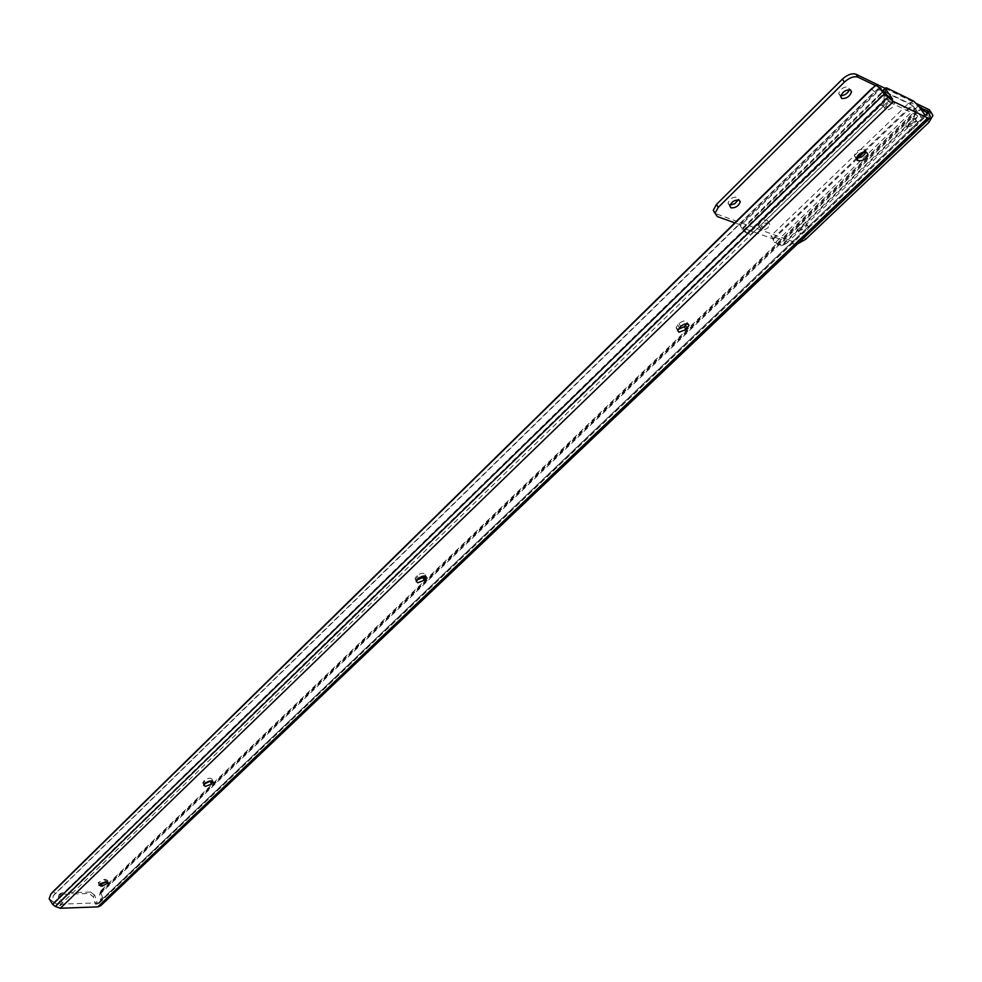 <?xml version="1.0" encoding="UTF-8"?>
<svg xmlns="http://www.w3.org/2000/svg" width="982" height="982" viewBox="0 0 982 982"><rect width="100%" height="100%" fill="white"/><g stroke="black" fill="none" stroke-linecap="round" stroke-linejoin="round"><path stroke-width="0.74" stroke-dasharray="4.91 3.68" d="M416.884 579.969L414.981 578.558L417.129 575.648C421.217 572.85 423.868 572.494 425.083 574.605L424.457 575.992M204.821 783.71L202.758 782.605L204.403 780.469C208.196 777.977 210.737 777.584 212.051 779.291L210.983 780.874M678.01 329.424L676.033 327.669L678.992 323.544C683.398 320.341 686.16 320.022 687.265 322.587L686.946 323.716M100.68 905.723L102.619 902.667L102.423 897.045L100.667 892.663L101.514 890.171L99.587 894.516L100.618 900.175L98.679 903.6L96.936 904.299L95.671 904.348L97.206 902.888L62.357 904.115L59.534 905.637L53.065 901.783L53.114 895.977L55.422 893.387L874.471 91.707L879.393 88.208L876.263 85.262M100.434 892.024L915.985 111.617L916.108 110.315L920.146 108.155M99.587 894.516L920.92 109.297L915.985 111.617M101.514 890.171L916.108 110.315M884.217 92.48L883.358 93.327L889.434 102.14L892.552 99.108M889.434 102.14L921.472 117.435L924.565 114.477M856.341 157.857L854.266 155.672C856.034 151.228 859.213 149.104 863.792 149.289L864.921 149.78L865.842 152.247M100.495 883.53L98.212 882.597L104.473 879.32L107.541 880.24L106.13 881.922M60.835 905.588L58.319 897.744L58.797 895.019L60.356 894.393L89.092 893.51L93.13 896.627L95.671 904.348M93.13 896.627L94.653 895.167L97.206 902.888M60.356 894.393L61.866 892.92L90.614 892.049L89.092 893.51M62.357 904.115L59.841 896.271L58.319 897.744M94.653 895.167L90.614 892.049M61.866 892.92L60.307 893.546L59.841 896.271M913.26 100.876L910.191 103.834L883.677 91.044L886.783 88.012M921.472 117.435L915.433 108.757L918.514 105.811M910.191 103.834L915.433 108.757M883.358 93.327L882.511 90.909L883.677 91.044M807.658 225.762L808.738 227.358C807.13 231.347 804.16 233.299 799.814 233.225L798.734 231.617C800.33 227.64 803.313 225.688 807.658 225.762M805.866 222.939L806.946 224.534C805.35 228.524 802.38 230.475 798.035 230.402L796.942 228.794C798.55 224.804 801.521 222.853 805.866 222.939M917.102 121.461L918.06 123.094C916.28 127.574 913.137 129.734 908.62 129.55L907.65 127.906C909.43 123.413 912.585 121.265 917.102 121.461M915.138 118.613L916.096 120.258C914.316 124.739 911.173 126.887 906.656 126.703L905.686 125.058C907.466 120.565 910.621 118.417 915.138 118.613M729.982 205.128L728.006 203.102C729.614 198.929 732.682 196.928 737.212 197.087L738.268 199.837M840.788 95.782L838.677 93.621C840.469 88.883 843.722 86.674 848.448 86.968L849.43 89.657M890.6 104.362C886.28 107.639 883.64 107.922 882.683 105.209L884.721 101.563C889.041 98.274 891.693 97.991 892.65 100.704L890.6 104.362M886.721 104.46L884.672 108.106C885.629 110.819 888.268 110.536 892.589 107.259L894.639 103.601C893.694 100.888 891.042 101.183 886.721 104.46M766.304 224.731C762.118 227.836 759.528 228.106 758.521 225.565L760.24 222.509C764.426 219.391 767.028 219.109 768.034 221.662L766.304 224.731M762.02 225.394L760.301 228.45C761.308 230.991 763.898 230.709 768.096 227.603L769.827 224.534C768.82 221.993 766.218 222.276 762.02 225.394M879.872 88.306L884.181 94.333L886.501 95.45L883.014 91.203L911.812 105.099L913.641 108.499L915.875 109.579L917.569 116.281L914.782 120.946L912.671 119.951C915.396 116.036 915.727 112.218 913.641 108.499M743.632 231.273L747.204 233.262L751.267 231.261L753.538 232.083L750.199 234.268L743.632 231.273L739.912 225.148L741.066 225.111L881.001 88.294M915.875 109.579L909.811 102.226L919.177 106.756M746.038 232.133L742.846 228.008L772.711 238.736L774.209 242.198L779.438 244.702L783.869 242.959L786.054 243.745L782.016 245.696L776.529 243.02L770.944 235.876L909.811 102.226M782.016 245.696L917.569 116.281M786.054 243.745L914.782 120.946M783.869 242.959L912.671 119.951M753.538 232.083L883.37 106.093L881.173 105.062L883.996 100.274L884.181 94.333M886.501 95.45C888.305 99.084 887.262 102.631 883.37 106.093M751.267 231.261L881.173 105.062M747.204 233.262L883.996 100.274M930.899 112.108L926.971 119.522L803.828 236.539C799.323 240.381 795.199 241.903 791.431 241.081L715.056 213.413M791.431 241.081L793.198 243.904L770.944 235.876M741.066 225.111L734.818 222.865M921.668 107.959L927.45 110.757M885.126 88.355L916.758 103.699M875.379 85.569L878.522 87.091M793.198 243.904L797.531 243.88M417.35 579.466L416.073 576.667M204.526 783.992L203.532 781.304M679.335 327.693L677.678 324.809M96.936 904.299L925.707 115.029M99.084 903.084L926.664 115.311M100.336 900.911L925.56 114.955M100.667 892.663L921.03 108.008M102.619 902.667L930.199 116.134M101.367 904.839L930.089 117.644M55.422 893.387L53.089 891.595M871.427 88.859L874.471 91.707M53.114 895.977L878.104 88.638M53.838 902.495L884.487 92.75M56.551 904.569L888.047 96.076M59.534 905.637L891.361 98.531M100.618 900.175L102.423 897.045M49.149 898.776L53.065 901.783M106.559 881.91L105.688 879.295M105.344 881.934L104.473 879.32M680.649 326.429L678.992 323.544M205.398 783.157L204.403 780.469M418.406 578.447L417.129 575.648M866.873 152.701L864.921 149.78M865.743 152.21L863.792 149.289M856.206 158.74L855.322 157.427M742.134 229.567L882.572 92.554M776.173 241.756L915.384 108.351M773.288 239.387L856.402 159.575M856.623 159.366L857.912 158.127M864.32 151.977L912.425 105.786M772.711 238.736L856.734 158.004M862.712 152.271L911.812 105.099M742.846 228.008L883.014 91.203M742.957 228.499L883.186 91.682M776.529 243.02L774.209 242.198M717.326 216.556L715.547 213.634M805.608 239.35L803.828 236.539M926.971 119.522L928.947 122.357M416.245 581.356L414.981 578.558M203.753 785.293L202.758 782.605M677.69 330.553L676.033 327.669M98.679 903.6L926.996 115.176M100.066 892.454L101.146 890.588M108.253 882.364L107.541 880.24M99.072 885.224L98.212 882.597M688.075 323.999L687.265 322.587M212.812 781.341L212.051 779.291M425.918 576.409L425.083 574.605M866.713 152.627L865.964 151.523M856.206 158.593L854.266 155.672M60.307 893.546L58.797 895.019M806.946 224.534L808.738 227.358M916.096 120.258L918.06 123.094M738.452 198.941L739.151 200.07M849.553 88.871L850.179 89.804M884.672 108.106L882.683 105.209M760.301 228.45L758.521 225.565M739.912 225.148L879.823 88.294M742.711 228.008L882.904 91.191M750.199 234.268L747.363 233.25M782.175 245.672L779.438 244.702M769.827 224.534L768.034 221.662M894.639 103.601L892.65 100.704M838.677 93.621L840.666 96.555M728.006 203.102L729.798 206.036M905.686 125.058L907.65 127.906M796.942 228.794L798.734 231.617M932.9 115.483L930.911 112.648"/><path stroke-width="1.47" d="M417.816 582.731L416.245 581.356L418.406 578.447C422.493 575.648 425.145 575.292 426.36 577.391L424.199 580.301L417.816 582.731M205.533 786.386L203.753 785.293L205.398 783.157C209.191 780.665 211.744 780.273 213.045 781.967L211.4 784.115L205.533 786.386M678.955 332.198L677.69 330.553L680.649 326.429C685.068 323.238 687.83 322.906 688.922 325.472L685.952 329.608L678.955 332.198M927.168 112.783L926.996 115.176L924.565 114.477L918.514 105.811L913.26 100.876L886.783 88.012L885.617 87.877L886.464 90.295L892.552 99.108L888.047 96.076L878.301 86.882L884.303 94.051L893.399 101.49L927.732 117.938L929.88 118.184L930.199 116.134L927.339 110.61L927.168 112.783L921.263 109.26M920.146 108.155L927.339 110.61M878.301 86.882L876.263 85.262L871.427 88.859L53.089 891.595L50.782 894.185L49.149 898.776L52.672 904.41L55.397 906.484L60.368 908.252L97.783 906.877L100.68 905.723L929.88 118.184M866.873 152.701L867.916 154.432C866.149 158.863 862.969 160.999 858.403 160.827L856.206 158.593C857.986 154.162 861.165 152.026 865.743 152.21L866.873 152.701M106.559 881.91L108.413 882.855L102.165 886.132L99.072 885.224L106.559 881.91M879.798 88.282L883.432 91.682M865.842 152.247C863.559 156.371 860.428 158.262 856.451 157.906L856.341 157.857M424.457 575.992L422.923 577.514L416.884 579.969M210.983 780.874L204.821 783.71M686.946 323.716L684.294 326.724L678.01 329.424M106.13 881.922L100.495 883.53M739.016 200.021L740.256 201.862C738.648 206.024 735.579 208.037 731.05 207.877L729.798 206.036C731.418 201.862 734.487 199.849 739.016 200.021M738.268 199.837L734.855 203.679L729.982 205.128M850.437 89.914L851.541 91.805C849.749 96.531 846.496 98.752 841.783 98.47L840.666 96.555C842.458 91.829 845.723 89.62 850.437 89.914M849.43 89.657C847.687 93.376 844.802 95.426 840.788 95.782M878.522 87.091L881.001 88.294L879.872 88.306M734.818 222.865L717.326 216.556L715.056 213.254L718.272 207.374L844.41 82.083L842.409 79.125C847.466 74.62 852.02 72.987 856.058 74.251L885.126 88.355M919.177 106.756L921.668 107.959M927.45 110.757L931.231 112.586L929.242 109.751L930.899 112.108M916.758 103.699L929.242 109.751M856.058 74.251L858.072 77.197L875.379 85.569M858.072 77.197C854.045 75.945 849.479 77.578 844.41 82.083M715.056 213.413L713.276 210.32L716.479 204.44L842.409 79.125M797.531 243.88L805.608 239.35L928.947 122.357L932.9 115.483L931.231 112.586M925.56 114.955L927.254 113.347M97.783 906.877L927.732 117.938M60.368 908.252L893.399 101.49M55.397 906.484L887.863 97.39M52.672 904.41L884.303 94.051M50.782 894.185L875.048 85.778M102.165 886.132L101.293 883.518M100.95 886.157L100.152 883.775M687.265 328.344L685.608 325.459M685.952 329.608L684.294 326.724M212.272 783.28L211.375 780.874M211.4 784.115L210.406 781.427M425.255 579.294L423.978 576.508M424.199 580.301L422.923 577.514M858.403 160.827L856.451 157.906M857.274 160.348L856.206 158.74M886.464 90.295L884.217 92.48M857.912 158.127L864.32 151.977M856.734 158.004L862.712 152.271M716.479 204.44L718.272 207.374M688.922 325.472L688.075 323.999M213.045 781.967L212.812 781.341M426.36 577.391L425.918 576.409M867.916 154.432L866.713 152.627M882.622 90.798L885.617 87.877M739.151 200.07L740.256 201.862M850.179 89.804L851.541 91.805M713.276 210.32L715.056 213.254"/></g></svg>
